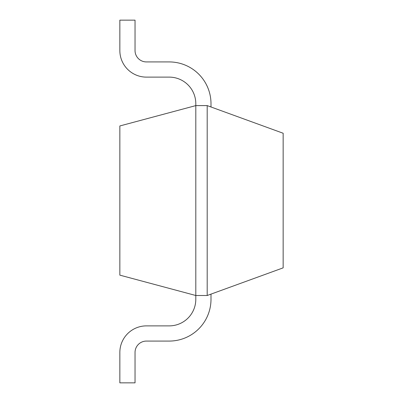 <?xml version="1.0" encoding="UTF-8"?>
<svg xmlns="http://www.w3.org/2000/svg" width="403" height="403" viewBox="0 0 403 403"><rect width="100%" height="100%" fill="white"/><g stroke="black" fill="none" stroke-linecap="round" stroke-linejoin="round"><path stroke-width="0.6" d="M207.197 295.5L207.197 105.601L283.153 133.247L283.153 267.854L207.197 295.5L195.803 295.5L119.847 275.143L119.847 125.958L195.803 105.601L195.803 299.298A26.583 26.583 0 0 1 169.22 325.881L146.43 325.881A26.583 26.583 0 0 0 119.847 352.469L119.847 382.85L135.035 382.85L135.035 352.469A11.395 11.395 0 0 1 146.43 341.074A11.395 11.395 0 0 0 135.035 352.469A11.395 11.395 0 0 1 146.43 341.074L169.22 341.074A41.776 41.776 0 0 0 210.996 299.298L210.996 294.114M207.197 105.601L195.803 105.601L195.803 103.702A26.583 26.583 0 0 0 169.22 77.119L146.43 77.119A26.583 26.583 0 0 1 119.847 50.531L119.847 20.15L135.035 20.15L135.035 50.531A11.395 11.395 0 0 0 146.43 61.926A11.395 11.395 0 0 1 135.035 50.531A11.395 11.395 0 0 0 146.43 61.926L169.22 61.926A41.776 41.776 0 0 1 210.996 103.702L210.996 106.986M169.22 77.119L146.43 77.119L169.22 77.119A26.583 26.583 0 0 1 195.803 103.702A26.583 26.583 0 0 0 169.22 77.119M169.22 325.881L146.43 325.881L169.22 325.881A26.583 26.583 0 0 0 195.803 299.298A26.583 26.583 0 0 1 169.22 325.881"/></g></svg>
